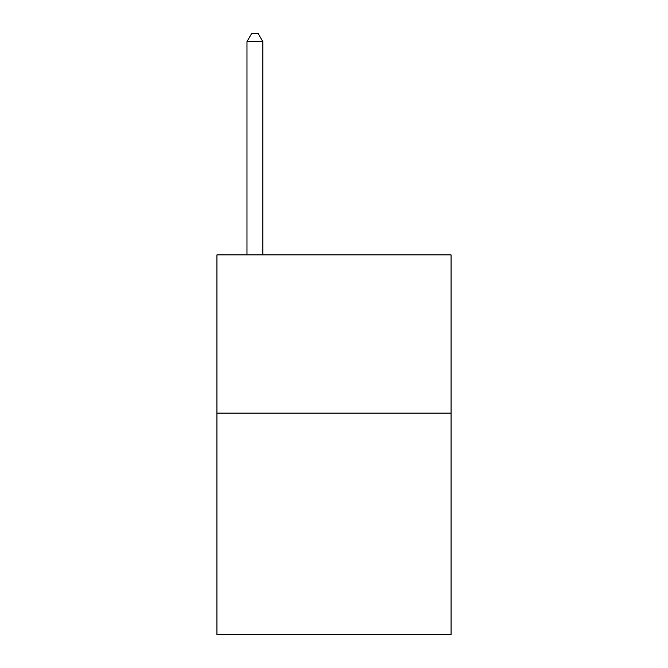 <?xml version="1.0" encoding="UTF-8"?>
<svg xmlns="http://www.w3.org/2000/svg" width="668" height="668" viewBox="0 0 668 668"><rect width="100%" height="100%" fill="white"/><g stroke="black" fill="none" stroke-linecap="round" stroke-linejoin="round"><path stroke-width="1" d="M451.075 413.108L451.075 634.6L216.925 634.6L216.925 254.892L451.075 254.892L451.075 413.108L216.925 413.108M262.808 254.892L262.808 41.625L246.985 41.625L246.985 254.892M246.985 41.625L251.727 33.4L258.057 33.4L262.808 41.625"/></g></svg>
